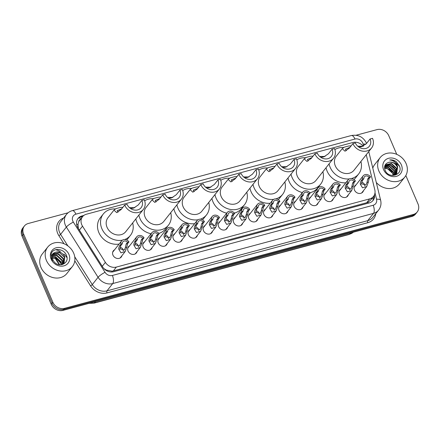 <?xml version="1.0" encoding="UTF-8"?>
<svg xmlns="http://www.w3.org/2000/svg" width="440" height="440" viewBox="0 0 440 440"><rect width="100%" height="100%" fill="white"/><g stroke="black" fill="none" stroke-linecap="round" stroke-linejoin="round"><path stroke-width="0.66" d="M348.381 194.716A5.027 4.296 -141.7 0 1 347.699 196.081A5.027 4.296 -141.7 0 1 343.321 197.417A5.027 4.296 -141.7 0 1 339.4 194.139A5.027 4.296 -141.7 0 1 339.818 189.849A5.027 4.296 -141.7 0 1 340.989 188.87M333.284 198.776A5.027 4.296 -141.7 0 1 332.602 200.145A5.027 4.296 -141.7 0 1 328.224 201.482A5.027 4.296 -141.7 0 1 324.302 198.204A5.027 4.296 -141.7 0 1 324.72 193.913A5.027 4.296 -141.7 0 1 325.892 192.935M318.186 202.84A5.027 4.296 -141.7 0 1 317.504 204.21A5.027 4.296 -141.7 0 1 313.132 205.546A5.027 4.296 -141.7 0 1 309.205 202.268A5.027 4.296 -141.7 0 1 309.623 197.978A5.027 4.296 -141.7 0 1 310.794 196.999M303.089 206.905A5.027 4.296 -141.7 0 1 302.407 208.274A5.027 4.296 -141.7 0 1 298.034 209.611A5.027 4.296 -141.7 0 1 294.107 206.333A5.027 4.296 -141.7 0 1 294.525 202.043A5.027 4.296 -141.7 0 1 295.697 201.064M287.991 210.969A5.027 4.296 -141.7 0 1 287.315 212.339A5.027 4.296 -141.7 0 1 282.937 213.675A5.027 4.296 -141.7 0 1 279.01 210.397A5.027 4.296 -141.7 0 1 279.428 206.107A5.027 4.296 -141.7 0 1 280.605 205.128M272.894 215.034A5.027 4.296 -141.7 0 1 272.217 216.403A5.027 4.296 -141.7 0 1 267.839 217.74A5.027 4.296 -141.7 0 1 263.912 214.456A5.027 4.296 -141.7 0 1 264.336 210.166A5.027 4.296 -141.7 0 1 265.507 209.193M257.802 219.098A5.027 4.296 -141.7 0 1 257.12 220.468A5.027 4.296 -141.7 0 1 252.742 221.804A5.027 4.296 -141.7 0 1 248.82 218.521A5.027 4.296 -141.7 0 1 249.238 214.231A5.027 4.296 -141.7 0 1 250.41 213.257M242.704 223.163A5.027 4.296 -141.7 0 1 242.022 224.527A5.027 4.296 -141.7 0 1 237.644 225.863A5.027 4.296 -141.7 0 1 233.723 222.585A5.027 4.296 -141.7 0 1 234.141 218.295A5.027 4.296 -141.7 0 1 235.312 217.322M227.607 227.227A5.027 4.296 -141.7 0 1 226.924 228.591A5.027 4.296 -141.7 0 1 222.552 229.928A5.027 4.296 -141.7 0 1 218.625 226.65A5.027 4.296 -141.7 0 1 219.043 222.36A5.027 4.296 -141.7 0 1 220.215 221.386M212.509 231.292A5.027 4.296 -141.7 0 1 211.827 232.656A5.027 4.296 -141.7 0 1 207.455 233.992A5.027 4.296 -141.7 0 1 203.528 230.714A5.027 4.296 -141.7 0 1 203.946 226.424A5.027 4.296 -141.7 0 1 205.117 225.451M197.412 235.356A5.027 4.296 -141.7 0 1 196.735 236.72A5.027 4.296 -141.7 0 1 192.357 238.056A5.027 4.296 -141.7 0 1 188.43 234.779A5.027 4.296 -141.7 0 1 188.848 230.489A5.027 4.296 -141.7 0 1 190.025 229.51M182.314 239.421A5.027 4.296 -141.7 0 1 181.638 240.785A5.027 4.296 -141.7 0 1 177.26 242.121A5.027 4.296 -141.7 0 1 173.333 238.843A5.027 4.296 -141.7 0 1 173.756 234.553A5.027 4.296 -141.7 0 1 174.928 233.574M167.222 243.485A5.027 4.296 -141.7 0 1 166.54 244.849A5.027 4.296 -141.7 0 1 162.162 246.186A5.027 4.296 -141.7 0 1 158.24 242.907A5.027 4.296 -141.7 0 1 158.659 238.618A5.027 4.296 -141.7 0 1 159.83 237.639M152.125 247.549A5.027 4.296 -141.7 0 1 151.443 248.914A5.027 4.296 -141.7 0 1 147.07 250.25A5.027 4.296 -141.7 0 1 143.143 246.972A5.027 4.296 -141.7 0 1 143.561 242.682A5.027 4.296 -141.7 0 1 144.732 241.703M137.027 251.609A5.027 4.296 -141.7 0 1 136.345 252.978A5.027 4.296 -141.7 0 1 131.972 254.315A5.027 4.296 -141.7 0 1 128.046 251.037A5.027 4.296 -141.7 0 1 128.464 246.747A5.027 4.296 -141.7 0 1 129.635 245.768M121.93 255.673A5.027 4.296 -141.7 0 1 121.248 257.043A5.027 4.296 -141.7 0 1 116.875 258.379A5.027 4.296 -141.7 0 1 112.948 255.101A5.027 4.296 -141.7 0 1 113.366 250.811A5.027 4.296 -141.7 0 1 114.538 249.832M363.473 190.652A5.027 4.296 -141.7 0 1 362.797 192.016A5.027 4.296 -141.7 0 1 358.418 193.353A5.027 4.296 -141.7 0 1 354.492 190.075A5.027 4.296 -141.7 0 1 354.915 185.785A5.027 4.296 -141.7 0 1 356.087 184.806M80.344 219.505A3.141 2.684 38.3 0 0 78.722 221.821L78.029 224.037L78.342 228.443M78.722 221.821A9.421 8.052 -141.7 0 1 79.519 220.545L82.555 216.706A9.421 8.052 38.3 0 0 82.511 226.16L105.375 262.367A9.421 8.052 38.3 0 0 116.369 267.075L369.705 198.875A9.421 8.052 38.3 0 0 373.527 196.399A9.421 8.052 38.3 0 0 374.809 189.833L366.245 154.737M103.922 268.598L106.315 270.072L111.931 271.166L113.328 270.919L366.658 202.725L367.961 202.24L370.475 200.261L373.527 196.399M363.165 146.207A9.421 8.052 38.3 0 0 352.88 142.489L86.378 214.231A9.421 8.052 38.3 0 0 82.555 216.706M405.834 175.532L418 203.924A9.421 8.052 -141.7 0 1 417.214 211.97A9.421 8.052 -141.7 0 1 413.391 214.44L64.587 308.341A9.421 8.052 -141.7 0 1 52.85 302.225L23.617 234.031A9.421 8.052 -141.7 0 1 24.404 225.984A9.421 8.052 -141.7 0 1 28.232 223.509L68.096 212.779M356.103 135.245L377.031 129.613A9.421 8.052 -141.7 0 1 388.773 135.729L396.759 154.363M24.404 225.984L22.787 228.03A9.421 8.052 -141.7 0 0 22 236.077L51.227 304.271A9.421 8.052 -141.7 0 0 62.97 310.387L411.769 216.491A9.421 8.052 -141.7 0 0 415.597 214.016L416.405 212.993A9.421 8.052 -141.7 0 1 412.583 215.468L63.778 309.364A9.421 8.052 -141.7 0 1 52.041 303.248L22.809 235.054A9.421 8.052 -141.7 0 1 23.595 227.007A9.421 8.052 -141.7 0 0 22.809 235.054L52.041 303.248A9.421 8.052 -141.7 0 0 63.778 309.364L412.583 215.468A9.421 8.052 -141.7 0 0 416.405 212.993L417.214 211.97M389.598 164.874A12.562 10.731 -141.7 0 1 394.79 168.641A12.562 10.731 -141.7 0 0 389.598 164.874M83.892 215.419L81.862 215.963A9.421 8.052 38.3 0 0 78.04 218.438A9.421 8.052 38.3 0 0 77.996 227.893L102.691 267.009A9.421 8.052 38.3 0 0 113.691 271.711L369.237 202.917A9.421 8.052 38.3 0 0 373.065 200.442A9.421 8.052 38.3 0 0 374.506 194.716M77.654 218.966A9.421 8.052 -141.7 0 1 81.054 216.986L82.682 216.546M373.742 196.114A9.421 8.052 -141.7 0 1 372.636 200.931M378.873 170.984A15.703 13.415 -141.7 0 1 380.182 157.581A15.703 13.415 -141.7 0 1 393.855 153.401A15.703 13.415 -141.7 0 1 406.125 163.647A15.703 13.415 -141.7 0 1 404.817 177.056A15.703 13.415 -141.7 0 1 391.144 181.231A15.703 13.415 -141.7 0 1 378.873 170.984M372.79 168.097A15.703 13.415 -141.7 0 1 374.721 164.489L380.182 157.581M401.385 164.923A10.241 8.751 -141.7 0 1 396.374 176.358A10.241 8.751 -141.7 0 1 383.614 169.708A10.241 8.751 -141.7 0 1 388.625 158.279A10.241 8.751 -141.7 0 1 401.385 164.923M396.764 173.36L397.397 167.255C395.483 163.444 392.618 161.799 388.8 162.327C385.077 163.548 383.829 166.166 385.055 170.17C388.564 179.504 403.53 175.164 399.427 165.979L396.127 161.585C394.081 160.226 391.941 159.676 389.708 159.94C393.756 160.391 396.407 162.723 397.65 166.936L396.638 173.525M391.93 175.456L396.891 173.206M395.752 174.642L396.088 174.125M396.187 173.948L396.385 168.537L391.144 163.724L385.127 165.204M395.879 174.482L396.236 173.982M396.341 173.805L396.638 168.218L391.397 163.405L385.407 164.852L384.929 165.501M395.516 174.455L395.373 169.818L390.132 165.006L384.813 165.82M395.692 174.334L395.626 169.499L390.385 164.687L384.868 165.666M394.741 174.878L394.361 171.1L389.12 166.287L384.62 166.584M394.944 174.779L394.614 170.775L389.373 165.968L384.665 166.375M393.839 175.208L393.349 172.376L388.108 167.563L384.533 167.508M394.075 175.137L393.602 172.056L388.361 167.244L384.543 167.261M384.61 168.559A7.101 6.067 -141.7 0 1 392.59 173.338L387.349 168.526L384.571 168.3M392.59 173.338L393.173 175.357M388.8 162.327A7.101 6.067 -141.7 0 1 397.65 166.936M404.817 177.056L399.35 183.964A15.703 13.415 -141.7 0 1 376.288 182.441M399.74 167.019L399.438 166.139L392.909 160.226L389.708 159.94M352.913 143.605A11.303 9.658 -141.7 0 0 361.746 150.981A11.303 9.658 -141.7 0 0 371.591 147.978A11.303 9.658 -141.7 0 0 372.532 138.325L370.079 138.985A8.481 7.244 -141.7 0 1 369.375 146.223A8.481 7.244 -141.7 0 1 361.988 148.478A8.481 7.244 -141.7 0 1 355.366 142.945L352.913 143.605L349.344 148.121L345.01 151.206L342.205 148.681L344.267 147.169L348.513 146.025L351.142 145.844M370.079 138.985L366.509 143.501L361.867 146.669L358.826 147.081M357.687 146.185L363.072 146.251M342.205 148.681L336.248 156.222A11.303 9.658 38.3 0 0 335.308 165.875A11.303 9.658 38.3 0 0 344.141 173.25A11.303 9.658 38.3 0 0 353.986 170.242L371.591 147.978M349.382 178.904A17.27 14.757 -141.7 0 1 330.132 167.266A17.27 14.757 -141.7 0 1 329.07 163.878M334.873 149.584A17.27 14.757 -141.7 0 1 343.657 147.488M345.791 182.798A17.27 14.757 -141.7 0 1 327.096 171.105A17.27 14.757 -141.7 0 1 326.034 167.717M360.905 161.491A17.27 14.757 -141.7 0 1 358.666 173.943A17.27 14.757 -141.7 0 1 351.334 178.563M358.666 173.943L355.63 177.782A17.27 14.757 -141.7 0 1 353.986 179.504M349.943 147.362L345.378 149.226L346.33 150.689M314.87 153.846A11.303 9.658 -141.7 0 0 323.702 161.222A11.303 9.658 -141.7 0 0 333.548 158.219A11.303 9.658 -141.7 0 0 334.493 148.566L332.041 149.226A8.481 7.244 -141.7 0 1 331.331 156.464A8.481 7.244 -141.7 0 1 323.95 158.719A8.481 7.244 -141.7 0 1 317.323 153.186L314.87 153.846L311.3 158.362L306.966 161.447L304.166 158.923L306.224 157.41L310.47 156.266L313.099 156.085M332.041 149.226L328.466 153.742L323.829 156.91L320.782 157.322M319.649 156.426L325.028 156.492M304.166 158.923L298.21 166.463A11.303 9.658 38.3 0 0 297.264 176.115A11.303 9.658 38.3 0 0 306.097 183.491A11.303 9.658 38.3 0 0 315.942 180.483L333.548 158.219M322.861 171.732A17.27 14.757 -141.7 0 1 320.623 184.184A17.27 14.757 -141.7 0 1 305.58 188.777A17.27 14.757 -141.7 0 1 292.089 177.507A17.27 14.757 -141.7 0 1 291.033 174.119M296.83 159.825A17.27 14.757 -141.7 0 1 305.613 157.729M302.407 192.583A17.27 14.757 -141.7 0 1 289.053 181.346A17.27 14.757 -141.7 0 1 287.997 177.958M320.623 184.184L317.587 188.023A17.27 14.757 -141.7 0 1 309.82 192.742M311.905 157.603L307.34 159.467L308.291 160.93M276.832 164.087A11.303 9.658 -141.7 0 0 285.665 171.463A11.303 9.658 -141.7 0 0 295.51 168.46A11.303 9.658 -141.7 0 0 296.45 158.807L293.997 159.467A8.481 7.244 -141.7 0 1 293.293 166.705A8.481 7.244 -141.7 0 1 285.907 168.96A8.481 7.244 -141.7 0 1 279.285 163.427L276.832 164.087L273.257 168.603L268.928 171.688L266.123 169.163L268.186 167.651L272.432 166.507L275.061 166.326M293.997 159.467L290.428 163.982L285.786 167.151L282.744 167.563M281.606 166.666L286.985 166.732M266.123 169.163L260.166 176.704A11.303 9.658 38.3 0 0 259.226 186.357A11.303 9.658 38.3 0 0 268.059 193.732A11.303 9.658 38.3 0 0 277.904 190.724L295.51 168.46M273.663 199.342A17.27 14.757 -141.7 0 1 254.045 187.748A17.27 14.757 -141.7 0 1 252.989 184.36M258.791 170.066A17.27 14.757 -141.7 0 1 267.57 167.97M270.215 203.231A17.27 14.757 -141.7 0 1 251.009 191.587A17.27 14.757 -141.7 0 1 249.953 188.199M284.823 181.973A17.27 14.757 -141.7 0 1 282.584 194.425A17.27 14.757 -141.7 0 1 275.853 198.88M282.584 194.425L279.548 198.264A17.27 14.757 -141.7 0 1 278.262 199.661M273.862 167.844L269.297 169.708L270.248 171.171M238.788 174.328A11.303 9.658 -141.7 0 0 247.621 181.704A11.303 9.658 -141.7 0 0 257.466 178.701A11.303 9.658 -141.7 0 0 258.406 169.048L255.959 169.708A8.481 7.244 -141.7 0 1 255.25 176.946A8.481 7.244 -141.7 0 1 247.863 179.201A8.481 7.244 -141.7 0 1 241.241 173.668L238.788 174.328L235.219 178.844L230.885 181.929L228.085 179.405L230.142 177.892L234.388 176.748L237.017 176.566M255.959 169.708L252.384 174.224L247.748 177.392L244.701 177.804M243.562 176.907L248.947 176.974M228.085 179.405L222.123 186.945A11.303 9.658 38.3 0 0 221.183 196.597A11.303 9.658 38.3 0 0 230.016 203.973A11.303 9.658 38.3 0 0 239.861 200.965L257.466 178.701M246.78 192.214A17.27 14.757 -141.7 0 1 244.541 204.666A17.27 14.757 -141.7 0 1 229.499 209.259A17.27 14.757 -141.7 0 1 216.007 197.989A17.27 14.757 -141.7 0 1 214.951 194.601M220.748 180.306A17.27 14.757 -141.7 0 1 229.532 178.211M226.721 213.158A17.27 14.757 -141.7 0 1 212.971 201.828A17.27 14.757 -141.7 0 1 211.915 198.44M244.541 204.666L241.505 208.505A17.27 14.757 -141.7 0 1 234.35 213.081M235.818 178.079L231.259 179.949L232.205 181.412M200.75 184.569A11.303 9.658 -141.7 0 0 209.578 191.945A11.303 9.658 -141.7 0 0 219.428 188.941A11.303 9.658 -141.7 0 0 220.369 179.289L217.916 179.949A8.481 7.244 -141.7 0 1 217.212 187.187A8.481 7.244 -141.7 0 1 209.825 189.442A8.481 7.244 -141.7 0 1 203.198 183.909L200.75 184.569L197.175 189.085L192.847 192.17L190.042 189.646L192.104 188.133L196.35 186.989L198.974 186.808M217.916 179.949L214.346 184.465L209.704 187.632L206.663 188.045M205.524 187.149L210.903 187.215M190.042 189.646L184.085 197.186A11.303 9.658 38.3 0 0 183.145 206.839A11.303 9.658 38.3 0 0 191.972 214.214A11.303 9.658 38.3 0 0 201.823 211.206L219.428 188.941M198.011 219.764A17.27 14.757 -141.7 0 1 177.964 208.23A17.27 14.757 -141.7 0 1 176.907 204.842M182.705 190.548A17.27 14.757 -141.7 0 1 191.488 188.452M194.662 223.647A17.27 14.757 -141.7 0 1 174.928 212.069A17.27 14.757 -141.7 0 1 173.871 208.681M208.742 202.455A17.27 14.757 -141.7 0 1 206.503 214.907A17.27 14.757 -141.7 0 1 200.299 219.197M206.503 214.907L203.467 218.746A17.27 14.757 -141.7 0 1 202.505 219.824M197.78 188.32L193.215 190.19L194.167 191.653M162.707 194.81A11.303 9.658 -141.7 0 0 171.54 202.186A11.303 9.658 -141.7 0 0 181.385 199.177A11.303 9.658 -141.7 0 0 182.325 189.53L179.872 190.19A8.481 7.244 -141.7 0 1 179.168 197.428A8.481 7.244 -141.7 0 1 171.781 199.683A8.481 7.244 -141.7 0 1 165.16 194.15L162.707 194.81L159.137 199.326L154.803 202.411L152.004 199.887L154.061 198.374L158.306 197.23L160.936 197.049M179.872 190.19L176.303 194.706L171.661 197.874L168.619 198.286M167.481 197.389L172.865 197.456M152.004 199.887L146.041 207.427A11.303 9.658 38.3 0 0 145.101 217.08A11.303 9.658 38.3 0 0 153.934 224.455A11.303 9.658 38.3 0 0 163.779 221.447L181.385 199.177M170.698 212.696A17.27 14.757 -141.7 0 1 168.46 225.148A17.27 14.757 -141.7 0 1 153.417 229.74A17.27 14.757 -141.7 0 1 139.925 218.471A17.27 14.757 -141.7 0 1 138.864 215.083M144.666 200.783A17.27 14.757 -141.7 0 1 153.45 198.693M151.047 233.723A17.27 14.757 -141.7 0 1 136.889 222.31A17.27 14.757 -141.7 0 1 135.828 218.922M168.46 225.148L165.423 228.987A17.27 14.757 -141.7 0 1 158.862 233.393M159.737 198.561L155.177 200.431L156.123 201.894M124.663 205.051A11.303 9.658 -141.7 0 0 133.496 212.427A11.303 9.658 -141.7 0 0 143.341 209.418A11.303 9.658 -141.7 0 0 144.287 199.771L141.834 200.431A8.481 7.244 -141.7 0 1 141.125 207.669A8.481 7.244 -141.7 0 1 133.744 209.924A8.481 7.244 -141.7 0 1 127.116 204.391L124.663 205.051L121.094 209.566L116.765 212.652L113.96 210.128L116.023 208.615L120.263 207.471L122.892 207.29M141.834 200.431L138.264 204.947L133.623 208.115L130.576 208.527M129.442 207.631L134.822 207.697M113.96 210.128L108.004 217.668A11.303 9.658 38.3 0 0 107.058 227.321A11.303 9.658 38.3 0 0 115.891 234.696A11.303 9.658 38.3 0 0 125.736 231.688L143.341 209.418M122.408 240.157A17.27 14.757 -141.7 0 1 101.882 228.712A17.27 14.757 -141.7 0 1 103.323 213.966A17.27 14.757 -141.7 0 1 115.407 208.934M119.119 244.046A17.27 14.757 -141.7 0 1 98.846 232.551A17.27 14.757 -141.7 0 1 100.287 217.806L103.323 213.966M132.66 222.937A17.27 14.757 -141.7 0 1 130.416 235.389A17.27 14.757 -141.7 0 1 124.685 239.514M130.416 235.389L127.386 239.228A17.27 14.757 -141.7 0 1 126.726 239.993M121.699 208.802L117.134 210.672L118.085 212.135M46.42 260.48A15.703 13.415 -141.7 0 1 47.729 247.077A15.703 13.415 -141.7 0 1 61.408 242.902A15.703 13.415 -141.7 0 1 73.672 253.149A15.703 13.415 -141.7 0 1 72.364 266.552A15.703 13.415 -141.7 0 1 58.691 270.727A15.703 13.415 -141.7 0 1 46.42 260.48M72.364 266.552L66.902 273.466A15.703 13.415 -141.7 0 1 53.224 277.64A15.703 13.415 -141.7 0 1 40.959 267.394A15.703 13.415 -141.7 0 1 42.267 253.99L47.729 247.077M55.534 249.722A15.703 13.415 -141.7 0 1 60.346 251.504M63.839 253.99A15.703 13.415 -141.7 0 1 66.99 257.741M63.85 263.445L64.488 257.329L59.296 252.461L53.334 253.869M62.788 264.402L64.015 263.247L64.812 256.922C62.249 252.258 58.861 250.817 54.648 252.599A7.101 6.067 -141.7 0 0 53.465 253.693A7.101 6.067 -141.7 0 0 52.877 259.754A7.101 6.067 -141.7 0 0 54.021 261.624C58.988 268.373 69.806 263.137 66.55 255.706C64.174 248.028 52.327 247.363 51.134 254.337L51.7 259.38L52.481 260.843L51.843 259.424C50.897 256.102 51.838 253.825 54.648 252.599M63.096 264.171L63.206 258.957L58.014 254.084L52.794 254.799M63.3 264L63.525 258.55L58.333 253.677L52.916 254.556M62.238 264.561L61.919 260.579L56.727 255.712L52.443 255.882M62.469 264.501L62.244 260.172L57.052 255.305L52.514 255.596M61.116 264.754L60.638 262.207L55.446 257.334L52.316 257.147M61.424 264.721L60.957 261.8L55.765 256.927L52.322 256.812M68.931 254.424A10.241 8.751 -141.7 0 1 63.921 265.853A10.241 8.751 -141.7 0 1 51.161 259.204A10.241 8.751 -141.7 0 1 56.172 247.775A10.241 8.751 -141.7 0 1 68.931 254.424M51.244 258.049L56.639 258.764L60.638 262.994L61.1 264.286M363.891 178.656L362.505 180.411L361.669 182.628L361.757 183.849L365.926 185.02L366.982 182.446L367.702 179.014L369.089 177.26A3.141 2.684 38.3 0 0 364.386 176.841A3.141 2.684 38.3 0 0 363.891 178.656L362.489 179.036L361.097 180.791L360.305 182.996L360.355 184.228L362.511 187.809L366.729 186.532L361.625 192.995M364.738 185.961A3.141 2.684 38.3 0 0 364.513 184.454A3.141 2.684 38.3 0 0 361.702 182.341M362.489 179.036A4.708 4.026 38.3 0 1 363.154 175.868A4.708 4.026 38.3 0 1 370.497 176.88L369.111 178.635L368.379 182.066L366.729 186.532M370.497 176.88L369.089 177.26M348.793 182.721L347.408 184.476L346.572 186.692L346.659 187.913L350.829 189.085L351.885 186.511L352.605 183.079L353.991 181.324A3.141 2.684 38.3 0 0 349.289 180.906A3.141 2.684 38.3 0 0 348.793 182.721L347.391 183.101L346 184.855L345.208 187.061L345.257 188.293L347.413 191.873L351.637 190.597L346.527 197.06M349.641 190.025A3.141 2.684 38.3 0 0 349.415 188.518A3.141 2.684 38.3 0 0 346.61 186.406M347.391 183.101A4.708 4.026 38.3 0 1 348.057 179.933A4.708 4.026 38.3 0 1 355.399 180.945L354.013 182.699L353.282 186.131L351.637 190.597M355.399 180.945L353.991 181.324M333.696 186.786L332.31 188.54L331.474 190.757L331.562 191.978L335.731 193.144L336.787 190.575L337.507 187.143L338.899 185.389A3.141 2.684 38.3 0 0 334.191 184.971A3.141 2.684 38.3 0 0 333.696 186.786L332.293 187.165L330.908 188.92L330.11 191.125L330.159 192.357L332.316 195.938L336.54 194.662L331.43 201.124M334.548 194.09A3.141 2.684 38.3 0 0 334.318 192.583A3.141 2.684 38.3 0 0 331.513 190.471M332.293 187.165A4.708 4.026 38.3 0 1 332.959 183.997A4.708 4.026 38.3 0 1 340.302 185.009L338.916 186.764L338.19 190.196L336.54 194.662M340.302 185.009L338.899 185.389M318.604 190.85L317.213 192.605L316.377 194.821L316.465 196.042L320.639 197.208L321.69 194.639L322.41 191.208L323.802 189.453A3.141 2.684 38.3 0 0 319.094 189.035A3.141 2.684 38.3 0 0 318.604 190.85L317.196 191.23L315.81 192.984L315.018 195.184L315.068 196.422L317.218 200.002L321.442 198.726L316.333 205.189M319.451 198.149A3.141 2.684 38.3 0 0 319.226 196.647A3.141 2.684 38.3 0 0 316.415 194.535M317.196 191.23A4.708 4.026 38.3 0 1 317.861 188.062A4.708 4.026 38.3 0 1 325.204 189.073L323.818 190.828L323.092 194.26L321.442 198.726M325.204 189.073L323.802 189.453M303.507 194.915L302.115 196.669L301.284 198.886L301.373 200.107L305.541 201.273L306.592 198.698L307.318 195.272L308.704 193.518A3.141 2.684 38.3 0 0 303.996 193.1A3.141 2.684 38.3 0 0 303.507 194.915L302.099 195.294L300.713 197.049L299.921 199.249L299.97 200.486L302.12 204.061L306.345 202.791L301.235 209.248M304.354 202.213A3.141 2.684 38.3 0 0 304.128 200.712A3.141 2.684 38.3 0 0 301.318 198.6M302.099 195.294A4.708 4.026 38.3 0 1 302.764 192.126A4.708 4.026 38.3 0 1 310.112 193.138L308.721 194.893L307.995 198.325L306.345 202.791M310.112 193.138L308.704 193.518M288.409 198.979L287.023 200.734L286.187 202.95L286.275 204.171L290.444 205.337L291.495 202.763L292.221 199.337L293.607 197.577A3.141 2.684 38.3 0 0 288.899 197.164A3.141 2.684 38.3 0 0 288.409 198.979L287.001 199.359L285.615 201.113L284.823 203.313L284.873 204.551L287.029 208.126L291.247 206.85L286.138 213.312M289.256 206.278A3.141 2.684 38.3 0 0 289.031 204.776A3.141 2.684 38.3 0 0 286.22 202.664M287.001 199.359A4.708 4.026 38.3 0 1 287.672 196.191A4.708 4.026 38.3 0 1 295.014 197.203L293.623 198.957L292.897 202.389L291.247 206.85M295.014 197.203L293.607 197.577M273.312 203.044L271.926 204.798L271.089 207.014L271.178 208.236L275.346 209.402L276.403 206.828L277.123 203.401L278.509 201.641A3.141 2.684 38.3 0 0 273.807 201.229A3.141 2.684 38.3 0 0 273.312 203.044L271.909 203.423L270.518 205.178L269.726 207.378L269.775 208.615L271.931 212.19L276.149 210.914L271.046 217.377M274.159 210.342A3.141 2.684 38.3 0 0 273.933 208.84A3.141 2.684 38.3 0 0 271.123 206.729M271.909 203.423A4.708 4.026 38.3 0 1 272.575 200.255A4.708 4.026 38.3 0 1 279.917 201.267L278.531 203.022L277.8 206.454L276.149 210.914M279.917 201.267L278.509 201.641M258.214 207.108L256.828 208.863L255.992 211.073L256.08 212.3L260.249 213.466L261.305 210.892L262.026 207.46L263.412 205.706A3.141 2.684 38.3 0 0 258.709 205.293A3.141 2.684 38.3 0 0 258.214 207.108L256.812 207.488L255.42 209.242L254.628 211.442L254.678 212.674L256.834 216.255L261.058 214.979L255.948 221.441M259.061 214.407A3.141 2.684 38.3 0 0 258.836 212.905A3.141 2.684 38.3 0 0 256.031 210.793M256.812 207.488A4.708 4.026 38.3 0 1 257.477 204.32A4.708 4.026 38.3 0 1 264.82 205.332L263.434 207.086L262.702 210.518L261.058 214.979M264.82 205.332L263.412 205.706M243.117 211.173L241.731 212.927L240.895 215.138L240.983 216.365L245.152 217.531L246.208 214.957L246.928 211.525L248.32 209.77A3.141 2.684 38.3 0 0 243.612 209.358A3.141 2.684 38.3 0 0 243.117 211.173L241.714 211.552L240.328 213.306L239.531 215.507L239.586 216.739L241.736 220.319L245.96 219.043L240.851 225.506M243.969 218.471A3.141 2.684 38.3 0 0 243.738 216.97A3.141 2.684 38.3 0 0 240.933 214.858M241.714 211.552A4.708 4.026 38.3 0 1 242.38 208.384A4.708 4.026 38.3 0 1 249.722 209.391L248.336 211.151L247.61 214.583L245.96 219.043M249.722 209.391L248.32 209.77M228.025 215.237L226.633 216.992L225.797 219.203L225.885 220.429L230.06 221.595L231.11 219.021L231.831 215.589L233.222 213.835A3.141 2.684 38.3 0 0 228.514 213.422A3.141 2.684 38.3 0 0 228.025 215.237L226.617 215.611L225.231 217.371L224.439 219.571L224.488 220.803L226.639 224.384L230.863 223.108L225.753 229.57M228.872 222.536A3.141 2.684 38.3 0 0 228.646 221.034A3.141 2.684 38.3 0 0 225.836 218.922M226.617 215.611A4.708 4.026 38.3 0 1 227.282 212.443A4.708 4.026 38.3 0 1 234.625 213.455L233.239 215.215L232.513 218.642L230.863 223.108M234.625 213.455L233.222 213.835M212.927 219.302L211.536 221.056L210.705 223.267L210.793 224.494L214.962 225.66L216.013 223.086L216.739 219.654L218.125 217.899A3.141 2.684 38.3 0 0 213.417 217.481A3.141 2.684 38.3 0 0 212.927 219.302L211.519 219.676L210.133 221.436L209.341 223.636L209.391 224.868L211.541 228.448L215.765 227.172L210.656 233.635M213.774 226.6A3.141 2.684 38.3 0 0 213.549 225.099A3.141 2.684 38.3 0 0 210.738 222.987M211.519 219.676A4.708 4.026 38.3 0 1 212.185 216.507A4.708 4.026 38.3 0 1 219.532 217.52L218.141 219.274L217.415 222.706L215.765 227.172M219.532 217.52L218.125 217.899M197.83 223.366L196.444 225.121L195.608 227.332L195.696 228.558L199.865 229.724L200.915 227.15L201.641 223.718L203.027 221.964A3.141 2.684 38.3 0 0 198.319 221.546A3.141 2.684 38.3 0 0 197.83 223.366L196.422 223.74L195.036 225.495L194.244 227.7L194.293 228.932L196.449 232.513L200.668 231.237L195.558 237.699M198.677 230.665A3.141 2.684 38.3 0 0 198.451 229.163A3.141 2.684 38.3 0 0 195.641 227.051M196.422 223.74A4.708 4.026 38.3 0 1 197.093 220.572A4.708 4.026 38.3 0 1 204.435 221.584L203.044 223.339L202.318 226.771L200.668 231.237M204.435 221.584L203.027 221.964M182.732 227.425L181.346 229.185L180.51 231.396L180.598 232.617L184.767 233.789L185.823 231.215L186.544 227.782L187.93 226.028A3.141 2.684 38.3 0 0 183.227 225.61A3.141 2.684 38.3 0 0 182.732 227.425L181.33 227.805L179.938 229.559L179.146 231.764L179.196 232.997L181.352 236.577L185.57 235.301L180.466 241.764M183.579 234.729A3.141 2.684 38.3 0 0 183.354 233.222A3.141 2.684 38.3 0 0 180.543 231.11M181.33 227.805A4.708 4.026 38.3 0 1 181.995 224.637A4.708 4.026 38.3 0 1 189.338 225.649L187.952 227.403L187.22 230.835L185.57 235.301M189.338 225.649L187.93 226.028M167.635 231.49L166.249 233.25L165.413 235.461L165.501 236.681L169.67 237.853L170.726 235.279L171.446 231.847L172.832 230.093A3.141 2.684 38.3 0 0 168.13 229.674A3.141 2.684 38.3 0 0 167.635 231.49L166.232 231.869L164.84 233.624L164.048 235.829L164.098 237.061L166.254 240.642L170.478 239.365L165.369 245.828M168.487 238.794A3.141 2.684 38.3 0 0 168.256 237.287A3.141 2.684 38.3 0 0 165.451 235.174M166.232 231.869A4.708 4.026 38.3 0 1 166.898 228.701A4.708 4.026 38.3 0 1 174.24 229.713L172.854 231.468L172.123 234.9L170.478 239.365M174.24 229.713L172.832 230.093M152.537 235.554L151.151 237.309L150.315 239.525L150.403 240.746L154.572 241.918L155.628 239.344L156.349 235.912L157.74 234.157A3.141 2.684 38.3 0 0 153.032 233.739A3.141 2.684 38.3 0 0 152.537 235.554L151.135 235.934L149.749 237.688L148.957 239.894L149.006 241.126L151.156 244.706L155.381 243.43L150.271 249.893M153.389 242.858A3.141 2.684 38.3 0 0 153.159 241.351A3.141 2.684 38.3 0 0 150.354 239.239M151.135 235.934A4.708 4.026 38.3 0 1 151.8 232.766A4.708 4.026 38.3 0 1 159.143 233.778L157.757 235.532L157.031 238.964L155.381 243.43M159.143 233.778L157.74 234.157M137.445 239.619L136.054 241.373L135.218 243.59L135.305 244.811L139.48 245.977L140.531 243.408L141.257 239.976L142.643 238.222A3.141 2.684 38.3 0 0 137.935 237.804A3.141 2.684 38.3 0 0 137.445 239.619L136.037 239.998L134.651 241.753L133.859 243.958L133.909 245.19L136.059 248.771L140.283 247.495L135.174 253.957M138.292 246.923A3.141 2.684 38.3 0 0 138.067 245.416A3.141 2.684 38.3 0 0 135.256 243.304M136.037 239.998A4.708 4.026 38.3 0 1 136.703 236.83A4.708 4.026 38.3 0 1 144.045 237.842L142.659 239.597L141.933 243.029L140.283 247.495M144.045 237.842L142.643 238.222M122.347 243.683L120.956 245.438L120.126 247.654L120.214 248.875L124.383 250.041L125.433 247.473L126.159 244.041L127.545 242.286A3.141 2.684 38.3 0 0 122.837 241.868A3.141 2.684 38.3 0 0 122.347 243.683L120.939 244.063L119.554 245.817L118.762 248.017L118.811 249.255L120.962 252.835L125.186 251.559L120.076 258.022M123.195 250.982A3.141 2.684 38.3 0 0 122.969 249.48A3.141 2.684 38.3 0 0 120.159 247.368M120.939 244.063A4.708 4.026 38.3 0 1 121.605 240.895A4.708 4.026 38.3 0 1 128.953 241.907L127.562 243.661L126.836 247.093L125.186 251.559M128.953 241.907L127.545 242.286M76.703 224.774A9.421 1.865 -32.3 0 1 78.029 224.037M368.308 203.165A9.421 4.131 -105.1 0 0 367.961 202.24M371.685 198.732A9.421 3.3 -13.7 0 1 373.516 198.957M112.233 271.964A9.421 4.131 -105.1 0 0 111.931 271.166M105.936 270.287A9.421 1.865 -32.3 0 1 106.315 270.072M80.46 219.357A9.421 4.131 -105.1 0 0 79.552 217.564M366.658 202.725L369.705 198.875M113.328 270.919L116.369 267.075M102.256 266.315L105.375 262.367M79.392 230.104L82.511 226.16M363.583 146.003L363.121 144.106A6.281 5.368 38.3 0 0 362.791 143.121A6.281 5.368 38.3 0 0 354.965 139.04L75.922 214.159A6.281 5.368 38.3 0 0 72.847 221.172A6.281 5.368 38.3 0 0 73.343 222.112L105.05 272.327A6.281 5.368 38.3 0 0 112.382 275.468L373.164 205.26A6.281 5.368 38.3 0 0 376.563 199.232L375.001 192.814M366.608 143.374L366.536 143.204C363.242 136.912 358.166 134.354 351.307 135.537A6.281 2.756 74.9 0 1 354.965 139.04M373.164 205.26A6.281 2.756 74.9 0 1 373.516 213.367L367.747 220.66A12.562 10.731 38.3 0 0 372.851 217.36L378.615 210.067A12.562 10.731 -141.7 0 1 373.516 213.367L112.734 283.569A12.562 10.731 -141.7 0 1 98.071 277.294L66.363 227.079A12.562 10.731 -141.7 0 1 65.373 225.198A12.562 10.731 -141.7 0 1 66.424 214.473L60.654 221.771A12.562 10.731 38.3 0 0 59.609 232.496A12.562 10.731 38.3 0 0 60.599 234.377L67.892 245.927M63.971 243.722L58.856 235.615A1.568 0.314 147.7 0 0 60.599 234.377L66.363 227.079A6.281 1.243 -32.3 0 1 73.343 222.112M375.771 213.664A14.13 12.072 -141.7 0 1 367.834 222.684L107.052 292.892A14.13 12.072 -141.7 0 1 90.558 285.83L74.784 260.843M58.856 235.615A14.13 12.072 -141.7 0 1 63.58 218.07M413.391 214.44L411.769 216.491M23.617 234.031L22 236.077M52.85 302.225L51.227 304.271M64.587 308.341L62.97 310.387M105.05 272.327A6.281 1.243 -32.3 0 0 98.071 277.294L92.301 284.592A12.562 10.731 38.3 0 0 106.964 290.862L367.747 220.66A1.568 0.688 -105.1 0 0 367.834 222.684M74.729 256.757L92.301 284.592A1.568 0.314 147.7 0 1 90.558 285.83M112.382 275.468A6.281 2.756 74.9 0 1 112.734 283.569L106.964 290.862A1.568 0.688 -105.1 0 0 107.052 292.892M376.563 199.232A6.281 2.2 -13.7 0 1 380.644 200.305L368.753 151.564M351.307 135.537L72.264 210.656A6.281 2.756 74.9 0 1 75.922 214.159M363.121 144.106A6.281 2.2 -13.7 0 1 365.877 144.238M81.054 216.986L81.862 215.963M350.504 232.98L349.536 234.207A3.141 1.375 74.9 0 1 349.168 234.465L94.122 303.127A3.141 1.375 -105.1 0 0 94.496 302.868L349.536 234.207A12.562 10.731 38.3 0 0 353.386 232.205M89.903 303.138A12.562 10.731 38.3 0 0 94.496 302.868L95.464 301.642M55.671 258.324L59.725 264.748M390.528 165.132A12.562 10.731 -141.7 0 1 394.18 167.761M348.513 146.025L344.267 147.169M310.47 156.266L306.224 157.41M272.432 166.507L268.186 167.651M234.388 176.748L230.142 177.892M196.35 186.989L192.104 188.133M158.306 197.23L154.061 198.374M120.263 207.471L116.023 208.615M368.379 182.066L366.982 182.446M361.757 183.849L360.355 184.228M362.505 180.411L361.097 180.791M369.111 178.635L367.702 179.014M353.282 186.131L351.885 186.511M346.659 187.913L345.257 188.293M347.408 184.476L346 184.855M354.013 182.699L352.605 183.079M338.19 190.196L336.787 190.575M331.562 191.978L330.159 192.357M332.31 188.54L330.908 188.92M338.916 186.764L337.507 187.143M323.092 194.26L321.69 194.639M316.465 196.042L315.068 196.422M317.213 192.605L315.81 192.984M323.818 190.828L322.41 191.208M307.995 198.325L306.592 198.698M301.373 200.107L299.97 200.486M302.115 196.669L300.713 197.049M308.721 194.893L307.318 195.272M292.897 202.389L291.495 202.763M286.275 204.171L284.873 204.551M287.023 200.734L285.615 201.113M293.623 198.957L292.221 199.337M277.8 206.454L276.403 206.828M271.178 208.236L269.775 208.615M271.926 204.798L270.518 205.178M278.531 203.022L277.123 203.401M262.702 210.518L261.305 210.892M256.08 212.3L254.678 212.674M256.828 208.863L255.42 209.242M263.434 207.086L262.026 207.46M247.61 214.583L246.208 214.957M240.983 216.365L239.586 216.739M241.731 212.927L240.328 213.306M248.336 211.151L246.928 211.525M232.513 218.642L231.11 219.021M225.885 220.429L224.488 220.803M226.633 216.992L225.231 217.371M233.239 215.215L231.831 215.589M217.415 222.706L216.013 223.086M210.793 224.494L209.391 224.868M211.536 221.056L210.133 221.436M218.141 219.274L216.739 219.654M202.318 226.771L200.915 227.15M195.696 228.558L194.293 228.932M196.444 225.121L195.036 225.495M203.044 223.339L201.641 223.718M187.22 230.835L185.823 231.215M180.598 232.617L179.196 232.997M181.346 229.185L179.938 229.559M187.952 227.403L186.544 227.782M172.123 234.9L170.726 235.279M165.501 236.681L164.098 237.061M166.249 233.25L164.84 233.624M172.854 231.468L171.446 231.847M157.031 238.964L155.628 239.344M150.403 240.746L149.006 241.126M151.151 237.309L149.749 237.688M157.757 235.532L156.349 235.912M141.933 243.029L140.531 243.408M135.305 244.811L133.909 245.19M136.054 241.373L134.651 241.753M142.659 239.597L141.257 239.976M126.836 247.093L125.433 247.473M120.214 248.875L118.811 249.255M120.956 245.438L119.554 245.817M127.562 243.661L126.159 244.041M378.615 210.067C380.787 207.169 381.464 203.918 380.644 200.305M72.264 210.656C69.894 211.31 67.947 212.581 66.424 214.473M94.122 303.127L89.089 303.358M353.419 232.199L349.168 234.465M59.208 264.682L55.066 258.121M363.154 175.868L354.233 187.149M348.057 179.933L339.136 191.213M332.959 183.997L324.038 195.278M317.861 188.062L308.941 199.342M302.764 192.126L293.849 203.406M287.672 196.191L278.751 207.471M272.575 200.255L263.654 211.536M257.477 204.32L248.556 215.6M242.38 208.384L233.459 219.665M227.282 212.443L218.361 223.729M212.185 216.507L203.269 227.794M197.093 220.572L188.172 231.858M181.995 224.637L173.074 235.923M166.898 228.701L157.977 239.982M151.8 232.766L142.879 244.046M136.703 236.83L127.782 248.111M121.605 240.895L112.689 252.175"/></g></svg>
